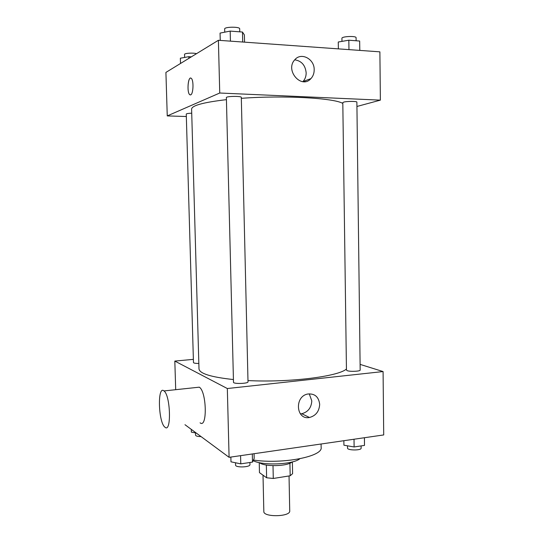 <?xml version="1.0" encoding="UTF-8"?>
<svg xmlns="http://www.w3.org/2000/svg" width="543" height="543" viewBox="0 0 543 543"><rect width="100%" height="100%" fill="white"/><g stroke="black" fill="none" stroke-linecap="round" stroke-linejoin="round"><path stroke-width="0.81" d="M263.016 475.186L263.83 511.479C263.24 517.445 290.559 516.875 289.724 510.936L289.039 475.96M289.928 463.206L290.172 475.777L273.278 478.471L266.627 477.779L259.466 472.634L259.242 462.622M290.172 475.777L292.602 473.659L292.378 461.903M291.991 462.005C287.423 466.43 264.265 466.912 259.513 462.684M273.007 465.663L273.278 478.471M266.348 465.039L266.627 477.779M299.804 458.774C293.091 464.591 262.744 465.853 253.147 460.674M321.089 444.004L321.144 447.432C323.139 456.439 282.801 464.462 253.432 460.05M360.104 364.387L383.08 371.561L383.711 434.936L229.092 457.321L184.973 424.701M383.08 371.561L227.327 388.53L174.819 361.075L175.701 389.691M174.819 361.075L193.376 359.364M226.431 99.654C203.496 102.349 191.889 105.491 191.604 109.082L198.996 368.88C199.512 373.564 210.996 377.127 233.429 379.55M247.975 380.568C289.154 382.727 338.465 376.503 346.441 369.009M233.497 382.252C233.171 384.118 248.429 383.67 248.008 381.831L241.302 97.367C241.662 95.941 225.956 96.172 226.377 97.591L233.497 382.252M191.72 113.195C188.326 113.331 186.507 113.623 186.263 114.071L193.471 362.581C193.736 363.152 195.528 363.45 198.84 363.471M347.303 370.699L346.454 370.088L342.803 102.634L343.658 102.138C346.699 101.154 357.233 101.168 356.88 102.145L360.172 370.055C360.538 371.317 350.296 371.84 347.303 370.699M227.327 388.53L229.092 457.321M319.678 404.386C319.203 411.431 315.795 415.795 309.456 417.486C296.05 420.282 294.204 396.444 307.691 394.035C314.764 393.363 318.761 396.818 319.678 404.386M196.498 387.471L199.288 387.173C206.693 391.367 207.501 428.882 200.089 422.814M164.936 427.178C158.312 422.556 157.287 384.865 163.986 390.94C170.59 395.311 171.581 433.497 164.963 427.205L164.936 427.178M309.252 393.811L311.804 400.904C311.336 407.807 307.983 412.083 301.745 413.725L300.347 413.847M241.323 98.331C283.561 95.134 334.474 98.045 342.816 103.455M356.934 106.469L380.371 100.136L219.745 93.016L167.251 115.91L186.337 116.514M380.371 100.136L379.89 51.843L218.395 40.284L165.914 72.416L167.251 115.91M305.057 80.792L305.071 81.626M218.395 40.284L219.745 93.016M314.187 69.721C314.193 73.271 313.107 76.237 310.922 78.613C301.487 89.527 284.763 70.414 294.734 59.825C301.039 51.89 314.478 58.868 314.187 69.721M190.715 94.855L189.731 94.679C186.595 92.412 188.183 75.287 191.279 78.348C193.865 80.147 193.376 94.061 190.715 94.855M190.321 94.944L189.731 94.679C186.941 92.731 187.79 77.547 190.695 78.077M294.74 59.818C301.548 60.884 305.356 65.235 306.164 72.864C306.171 76.339 305.098 79.244 302.953 81.579L302.865 81.667M359.805 50.404L359.663 41.037L348.837 40.209L338.269 42.008L338.37 48.87M359.663 41.037L359.771 50.404M348.837 40.209L348.959 49.63M341.968 41.377L341.927 38.309C341.52 36.361 356.425 35.723 356.086 37.711L356.127 40.766M244.554 42.157L244.384 34.928L242.477 32.044L230.184 31.094L220.064 33.096L220.248 40.413M242.477 32.044L242.707 42.021M230.184 31.094L230.429 41.146M224.741 32.173L224.659 28.976C224.211 26.743 240.033 26.566 239.687 28.806L239.762 31.833M191.353 56.839L188.821 56.682L180.357 58.21L180.514 63.477M188.821 56.682L188.869 58.359M184.627 57.436L184.539 54.443C184.179 53.2 193.26 52.617 196.518 53.676M364.434 437.726L364.489 445.409L354.117 446.957L343.923 445.192L343.862 440.706M364.401 437.733L364.489 445.409M354.022 439.233L354.117 446.957M347.493 445.81L347.52 448.063C347.194 450.507 361.509 450.609 361.129 448.158L361.102 445.918M254.07 453.704L254.178 458.407L252.495 462.107L240.787 463.858L230.985 461.828L230.863 457.063M252.305 453.962L252.495 462.107M240.583 455.658L240.787 463.858M235.513 462.765L235.574 465.059C235.268 467.849 250.398 467.34 249.956 464.577L249.909 462.493M196.267 433.049L191.353 432.133L191.272 429.357M195.507 432.907L195.575 435.208C195.86 436.083 197.693 436.545 201.059 436.592M199.288 387.173L163.986 390.94M301.745 413.725L309.456 417.486M302.953 81.579L310.922 78.613"/></g></svg>

